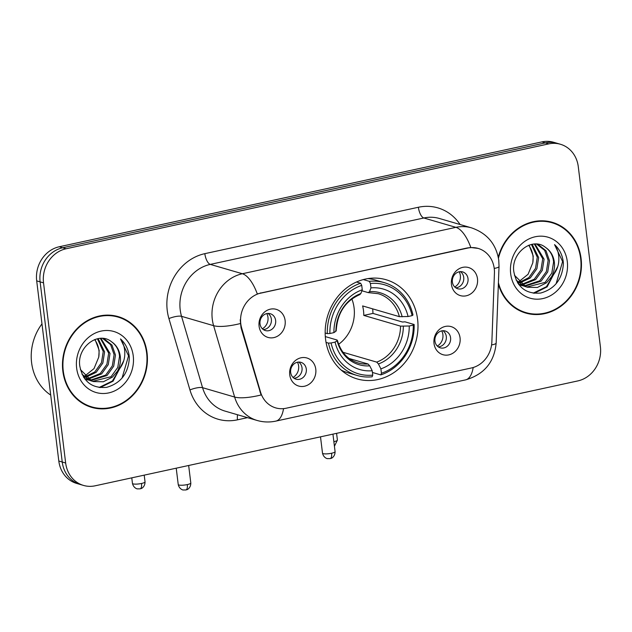 <?xml version="1.0" encoding="UTF-8"?>
<svg xmlns="http://www.w3.org/2000/svg" width="632" height="632" viewBox="0 0 632 632"><rect width="100%" height="100%" fill="white"/><g stroke="black" fill="none" stroke-linecap="round" stroke-linejoin="round"><path stroke-width="0.95" d="M325.575 339.313A51.658 45.946 106.3 0 0 357.112 378.908A51.658 45.946 106.3 0 0 417.594 319.318A51.658 45.946 106.3 0 0 386.049 279.723A51.658 45.946 106.3 0 0 325.575 339.313M460.057 337.828A14.623 13.003 -73.7 0 1 448.783 354.884A14.623 13.003 -73.7 0 1 434.018 343.492A14.623 13.003 -73.7 0 1 445.291 326.436A14.623 13.003 -73.7 0 1 460.057 337.828M434.95 341.114A8.769 7.805 106.3 0 0 440.307 347.837A8.769 7.805 106.3 0 0 450.577 337.717A8.769 7.805 106.3 0 0 445.22 330.994A8.769 7.805 106.3 0 0 434.95 341.114M315.779 369.183A14.623 13.003 -73.7 0 1 304.505 386.231A14.623 13.003 -73.7 0 1 289.74 374.839A14.623 13.003 -73.7 0 1 301.014 357.791A14.623 13.003 -73.7 0 1 315.779 369.183M290.673 372.461A8.769 7.805 106.3 0 0 296.029 379.184A8.769 7.805 106.3 0 0 306.299 369.064A8.769 7.805 106.3 0 0 300.943 362.341A8.769 7.805 106.3 0 0 290.673 372.461M477.492 278.752A14.623 13.003 -73.7 0 1 466.219 295.808A14.623 13.003 -73.7 0 1 451.453 284.416A14.623 13.003 -73.7 0 1 462.727 267.36A14.623 13.003 -73.7 0 1 477.492 278.752M452.386 282.03A8.769 7.805 106.3 0 0 457.742 288.753A8.769 7.805 106.3 0 0 468.012 278.641A8.769 7.805 106.3 0 0 462.656 271.91A8.769 7.805 106.3 0 0 452.386 282.03M285.127 320.55A14.623 13.003 -73.7 0 1 273.846 337.607A14.623 13.003 -73.7 0 1 259.081 326.215A14.623 13.003 -73.7 0 1 270.354 309.159A14.623 13.003 -73.7 0 1 285.127 320.55M260.013 323.837A8.769 7.805 106.3 0 0 265.369 330.56A8.769 7.805 106.3 0 0 275.639 320.44A8.769 7.805 106.3 0 0 270.283 313.717A8.769 7.805 106.3 0 0 260.013 323.837M442.977 330.718A8.769 7.805 -73.7 0 1 446.295 336.469A8.769 7.805 -73.7 0 1 438.268 346.857M298.699 362.065A8.769 7.805 -73.7 0 1 302.017 367.816A8.769 7.805 -73.7 0 1 293.991 378.213M460.412 271.642A8.769 7.805 -73.7 0 1 463.73 277.393A8.769 7.805 -73.7 0 1 455.704 287.781M268.039 313.44A8.769 7.805 -73.7 0 1 271.365 319.192A8.769 7.805 -73.7 0 1 263.331 329.58M241.669 328.04A26.315 23.408 -73.7 0 1 240.768 323.671A26.315 23.408 -73.7 0 1 261.063 292.979L467.664 248.084A26.315 23.408 -73.7 0 1 478.179 248.423A26.315 23.408 -73.7 0 1 494.437 273.111L491.87 341.809A26.315 23.408 -73.7 0 1 471.385 367.982L286.209 408.217A26.315 23.408 -73.7 0 1 275.694 407.885A26.315 23.408 -73.7 0 1 260.534 392.077L241.669 328.04L241.045 327.858L240.215 319.721M62.845 371.142A47.274 42.044 106.3 0 0 91.703 407.379A47.274 42.044 106.3 0 0 147.051 352.846A47.274 42.044 106.3 0 0 118.184 316.616A47.274 42.044 106.3 0 0 62.845 371.142M90.005 406.834A47.274 42.044 106.3 0 0 95.053 407.695M498.364 284.171A47.274 42.044 106.3 0 0 525.753 313.061A47.274 42.044 106.3 0 0 581.092 258.535A47.274 42.044 106.3 0 0 552.234 222.298A47.274 42.044 106.3 0 0 498.277 257.177M524.054 312.524A47.274 42.044 106.3 0 0 529.103 313.377M283.539 408.627A34.112 14.038 -102.3 0 1 275.852 421.109C269.556 422.453 263.307 422.239 257.106 420.462A38.986 34.681 -73.7 0 1 234.638 397.046L213.616 325.685A38.986 34.681 -73.7 0 1 212.281 319.215A38.986 34.681 -73.7 0 1 242.348 273.743A34.112 14.038 77.7 0 1 257.279 293.912L467.246 247.965L470.832 247.515L478.069 248.384M83.503 485.423L76.662 483.425A29.238 26.007 106.3 0 1 58.808 461.012L36.696 280.869A29.238 26.007 106.3 0 1 59.242 246.764L541.901 141.892A29.238 26.007 106.3 0 1 553.585 142.263L557.005 143.259A29.238 26.007 106.3 0 0 545.321 142.887L62.663 247.768A29.238 26.007 106.3 0 0 40.116 281.864L62.236 462.008A29.238 26.007 106.3 0 0 80.082 484.42A29.238 26.007 106.3 0 1 62.236 462.008L40.116 281.864A29.238 26.007 106.3 0 1 62.663 247.768L545.321 142.887A29.238 26.007 106.3 0 1 557.005 143.259L560.426 144.262A29.238 26.007 106.3 0 0 548.75 143.883L66.084 248.763A29.238 26.007 106.3 0 0 43.537 282.867L65.657 463.011A29.238 26.007 106.3 0 0 83.503 485.423A29.238 26.007 106.3 0 0 95.187 485.795L577.853 380.914A29.238 26.007 106.3 0 0 600.4 346.81L578.28 166.666A29.238 26.007 106.3 0 0 560.426 144.262M470.832 247.515A34.112 14.038 -102.3 0 0 455.901 227.346L242.348 273.743L210.274 264.389A38.986 34.681 106.3 0 0 180.207 309.854A38.986 34.681 106.3 0 0 181.542 316.332L202.564 387.685L234.638 397.046A34.112 9.125 -16.4 0 0 261.087 394.976L241.045 327.858M555.228 223.839A47.274 42.044 106.3 0 0 550.512 221.84M121.178 318.149A47.274 42.044 106.3 0 0 116.462 316.158M118.05 317.082A46.784 41.609 106.3 0 0 63.279 371.047A46.784 41.609 106.3 0 0 91.838 406.913A46.784 41.609 106.3 0 0 146.616 352.94A46.784 41.609 106.3 0 0 118.05 317.082L114.629 316.087A46.784 41.609 106.3 0 0 111.414 315.297M41.973 323.884A48.735 43.347 106.3 0 0 31.6 362.689A48.735 43.347 106.3 0 0 50.718 395.087M95.037 339.447L99.169 350.326L98.742 357.143L94.018 368.598L84.601 376.151M98.742 357.143A22.025 19.592 106.3 0 0 98.9 350.247A22.025 19.592 106.3 0 0 94.587 339.613M98.165 338.61L104.596 351.906L102.834 363.06L96.167 372.335L85.77 377.288M84.996 377.407L83.795 377.525M97.407 338.76L103.245 351.51L101.475 362.665L94.808 371.94L85.186 376.743M84.412 376.893L83.479 377.028M100.962 338.333L110.031 353.493L108.27 364.648L101.594 373.915L88.172 379.153M87.429 379.153L85.273 378.979M100.306 338.357L108.672 353.098L106.911 364.253L100.235 373.52L87.556 378.734M86.813 378.758L84.625 378.671M102.676 338.389L104.28 338.918L111.975 345.064L115.466 355.081L113.697 366.228L107.029 375.503L90.7 380.567M89.997 380.456L84.577 378.647M102.55 338.381L110.616 344.669L114.108 354.678L112.338 365.833L105.67 375.108L90.06 380.251M89.341 380.172L87.248 379.769M86.56 379.579L84.83 378.979M111.532 341.77C98.229 330.726 76.875 347.245 79.766 365.928C82.871 381.467 91.83 388.609 106.626 387.353C120.854 383.261 128.43 373.362 129.347 357.665L129.197 356.045C128.256 349.038 125.357 343.326 120.499 338.926C123.904 343.824 125.286 349.607 124.654 356.266C124.006 361.97 121.589 366.963 117.394 371.245A22.025 19.592 106.3 0 0 120.285 356.488A22.025 19.592 106.3 0 0 111.532 341.77C116.249 345.175 118.919 350.002 119.535 356.266L117.773 367.421L111.098 376.688L92.683 381.349M117.394 371.245L112.457 377.091L103.348 381.783L93.354 381.562L91.932 381.088L80.375 369.546M93.354 381.562L90.574 380.693L82.041 374.349M76.646 368.148A31.774 28.258 106.3 0 0 108.736 392.907A31.774 28.258 106.3 0 0 133.241 355.848A31.774 28.258 106.3 0 0 101.152 331.089A31.774 28.258 106.3 0 0 76.646 368.148M85.288 404.843A46.784 41.609 106.3 0 0 88.417 405.91L91.838 406.913M120.499 338.926L128.557 355.863L122.063 378.055M122.474 364.048L112.401 380.993L99.129 387.479M123.746 360.738L113.081 381.191L100.172 387.606M498.419 282.646A46.784 41.609 106.3 0 0 525.887 312.595A46.784 41.609 106.3 0 0 580.658 258.63A46.784 41.609 106.3 0 0 552.099 222.764L548.671 221.769A46.784 41.609 106.3 0 0 545.463 220.987M552.099 222.764A46.784 41.609 106.3 0 0 498.466 258.18M529.087 245.129L533.218 256.007L532.792 262.833L528.068 274.288L518.651 281.833M532.792 262.833A22.025 19.592 106.3 0 0 532.95 255.928A22.025 19.592 106.3 0 0 528.636 245.303M532.207 244.292L538.646 257.595L536.884 268.75L530.208 278.017L519.812 282.978M519.046 283.089L517.845 283.215M531.457 244.442L537.287 257.2L535.525 268.347L528.85 277.622L519.235 282.433M518.453 282.583L517.529 282.717M535.012 244.023L544.081 259.175L542.311 270.33L535.644 279.605L522.214 284.842M521.479 284.835L519.314 284.669M534.348 244.047L542.722 258.78L540.952 269.935L534.285 279.21L521.605 284.416M520.855 284.447L518.674 284.353M536.726 244.078L538.33 244.6L546.016 250.754L549.508 260.763L547.747 271.918L541.071 281.185L524.75 286.249M524.039 286.146L518.619 284.329M536.6 244.063L544.658 250.359L548.149 260.368L546.388 271.523L539.72 280.79L524.102 285.94M523.391 285.854L521.297 285.451M521.969 285.664L518.872 284.669M545.582 247.452C532.278 236.407 510.925 252.926 513.808 271.61C516.921 287.157 525.871 294.299 540.676 293.043C554.904 288.942 562.472 279.044 563.396 263.347L563.238 261.735C562.306 254.72 559.407 249.016 554.541 244.608C557.953 249.506 559.336 255.288 558.704 261.956C558.056 267.652 555.639 272.645 551.436 276.935A22.025 19.592 106.3 0 0 554.335 262.169A22.025 19.592 106.3 0 0 545.582 247.452C550.298 250.857 552.968 255.691 553.585 261.948L551.823 273.103L545.147 282.378L526.725 287.039M551.436 276.935L546.506 282.773L537.39 287.473L527.404 287.244L525.982 286.77L514.424 275.228M527.404 287.244L524.623 286.375L516.091 280.039M510.688 273.83A31.774 28.258 106.3 0 0 542.785 298.588A31.774 28.258 106.3 0 0 567.291 261.53A31.774 28.258 106.3 0 0 535.193 236.771A31.774 28.258 106.3 0 0 510.688 273.83M519.33 310.525A46.784 41.609 106.3 0 0 522.466 311.6L525.887 312.595M554.541 244.608L562.606 261.545L556.113 283.744M556.516 269.73L546.451 286.675L533.179 293.161M557.795 266.42L547.13 286.881L534.214 293.295M338.641 344.29A36.063 32.074 106.3 0 0 354.086 307.863A36.063 32.074 106.3 0 0 351.858 298.976M372.643 308.851A46.302 41.183 -73.7 0 1 372.967 313.417L402.473 322.028L404.993 321.83L414.15 324.5L413.257 325.125A46.397 41.27 106.3 0 1 381.436 373.251L380.891 368.867A41.91 37.28 106.3 0 0 409.236 326.001L400.538 326.136L363.787 315.408A36.063 32.074 106.3 0 0 363.495 310.604A36.063 32.074 106.3 0 0 362.618 305.928L399.369 316.656L408.075 316.521A41.91 37.28 106.3 0 0 370.952 287.876L370.415 283.492A46.397 41.27 106.3 0 1 412.096 315.645L412.98 315.012A48.348 43 106.3 0 0 384.264 282.654A48.348 43 106.3 0 0 369.325 281.335L370.415 283.492M342.986 352.277L376.735 362.12L378.426 363.969L380.891 368.867M331.073 342.986L328.474 343.113A48.348 43 106.3 0 0 357.183 375.479A48.348 43 106.3 0 0 372.13 376.798L372.754 375.139A46.397 41.27 106.3 0 1 331.073 342.986L335.086 342.11A41.91 37.28 106.3 0 0 372.216 370.747L369.744 365.849L368.053 364.008L349.164 358.494M325.306 336.587L336.888 339.961L337.117 340.68L335.086 342.11M384.264 282.654L375.116 279.984A48.348 43 106.3 0 0 367.848 278.609M341.169 370.06A48.348 43 106.3 0 0 348.035 372.809L357.183 375.479M363.297 279.581L369.325 281.335M381.436 373.251L380.812 374.91A48.348 43 106.3 0 0 414.15 324.5M380.812 374.91L372.422 372.461M328.474 343.113L326.041 342.41M412.096 315.645L408.075 316.521M409.236 326.001L413.257 325.125M372.216 370.747L372.754 375.139M370.952 287.876L369.546 291.644L368.203 292.608L361.899 290.767M399.369 316.656A36.063 32.074 106.3 0 0 378.228 293.69L368.203 292.608M336.888 339.961L337.117 340.68A37.493 33.346 106.3 0 0 369.744 365.849M325.164 333.009L327.305 333.633L329.904 333.506A46.397 41.27 106.3 0 1 361.733 285.38L360.643 283.223A48.348 43 106.3 0 0 327.305 333.633M360.643 283.223L356.488 282.006M361.733 285.38L362.27 289.764A41.91 37.28 106.3 0 0 333.925 332.63L329.904 333.506M359.521 294.496L360.864 293.532L362.27 289.764M333.925 332.63L335.955 331.2L335.726 330.481M363.787 315.408L372.967 313.417M262.375 328.79A10.72 9.535 106.3 0 0 267.968 317.311A10.72 9.535 106.3 0 0 266.807 313.598M454.748 286.991A10.72 9.535 106.3 0 0 460.333 275.512A10.72 9.535 106.3 0 0 459.18 271.792M293.035 377.415A10.72 9.535 106.3 0 0 298.62 365.944A10.72 9.535 106.3 0 0 297.467 362.223M437.312 346.067A10.72 9.535 106.3 0 0 442.898 334.589A10.72 9.535 106.3 0 0 441.744 330.876M260.534 392.077L259.91 391.895M467.664 248.084L467.246 247.965M261.063 292.979L260.637 292.853M418.384 207.257A9.749 4.013 -102.3 0 0 423.827 217.985L210.274 264.389A9.749 4.013 -102.3 0 1 204.831 253.661L418.384 207.257A48.735 43.347 -73.7 0 1 460.088 224.518M439.398 218.482A38.986 34.681 106.3 0 0 423.827 217.985L455.901 227.346A38.986 34.681 -73.7 0 1 471.48 227.844L439.398 218.482M240.263 323.576A34.112 9.125 -16.4 0 1 213.616 325.685L181.542 316.332A9.749 2.607 163.6 0 0 168.918 318.583A48.735 43.347 -73.7 0 1 204.831 253.661M473.194 367.508A34.112 14.038 77.7 0 1 465.523 379.895L275.852 421.109M491.585 344.922A34.112 4.242 2.1 0 0 496.167 342.986C494.39 362.152 484.175 374.46 465.523 379.895M494.224 268.41A34.112 4.242 2.1 0 0 499.027 266.435L496.167 342.986M247.499 417.657L237.49 419.83A48.735 43.347 -73.7 0 1 189.94 389.944L168.918 318.583M548.75 143.883L541.901 141.892M66.084 248.763L59.242 246.764M43.537 282.867L36.696 280.869M65.657 463.011L58.808 461.012M189.94 389.944A9.749 2.607 163.6 0 1 202.564 387.685A38.986 34.681 106.3 0 0 225.032 411.1L257.106 420.462M237.569 414.758A9.749 4.013 -102.3 0 0 237.49 419.83M376.735 362.12A36.063 32.074 106.3 0 0 400.538 326.136M337.377 340.285C340.814 352.143 347.703 359.687 358.028 362.926A36.063 32.074 106.3 0 0 368.053 364.008M402.165 316.814A37.493 33.346 106.3 0 0 369.546 291.644M378.426 363.969A37.493 33.346 106.3 0 0 403.335 326.294M360.864 293.532A37.493 33.346 106.3 0 0 335.955 331.2M141.529 483.472A6.336 1.264 173 0 1 132.459 483.433C133.676 488.449 137.776 489.081 137.428 488.86L140.091 488.852A6.336 2.607 -102.3 0 0 141.529 483.472A6.336 1.264 173 0 0 145.036 481.892L144.207 475.138M333.98 442.669A6.336 2.607 -102.3 0 0 333.894 441.673A6.336 1.264 173 0 1 333.862 441.681M336.579 433.339L337.409 440.085A6.336 1.264 173 0 1 333.894 441.673M187.301 484.586A6.336 1.264 173 0 1 178.232 484.547C179.449 489.563 183.549 490.195 183.201 489.974L185.863 489.966A6.336 2.607 -102.3 0 0 187.301 484.586A6.336 1.264 173 0 0 190.809 483.006L188.66 465.484M331.579 453.239A6.336 1.264 173 0 1 322.51 453.199C323.726 458.208 327.826 458.848 327.479 458.619L330.141 458.619A6.336 2.607 -102.3 0 0 331.579 453.239A6.336 1.264 173 0 0 335.086 451.651L332.938 434.129M499.027 266.435L498.759 260.171C496.159 244.023 487.067 233.248 471.48 227.844M86.568 379.579L87.919 379.974M336.216 330.852C337.314 313.093 345.27 300.974 360.082 294.48M132.459 483.433L131.772 477.839M145.036 481.892C145.02 487.454 140.628 488.915 141.11 488.536L140.091 488.852M337.409 440.085L334.423 446.263M178.232 484.547L176.225 468.186M190.809 483.006C190.801 488.568 186.4 490.029 186.89 489.65L185.863 489.966M322.51 453.199L320.503 436.831M335.086 451.651C335.071 457.213 330.678 458.682 331.168 458.303L330.141 458.619"/></g></svg>
